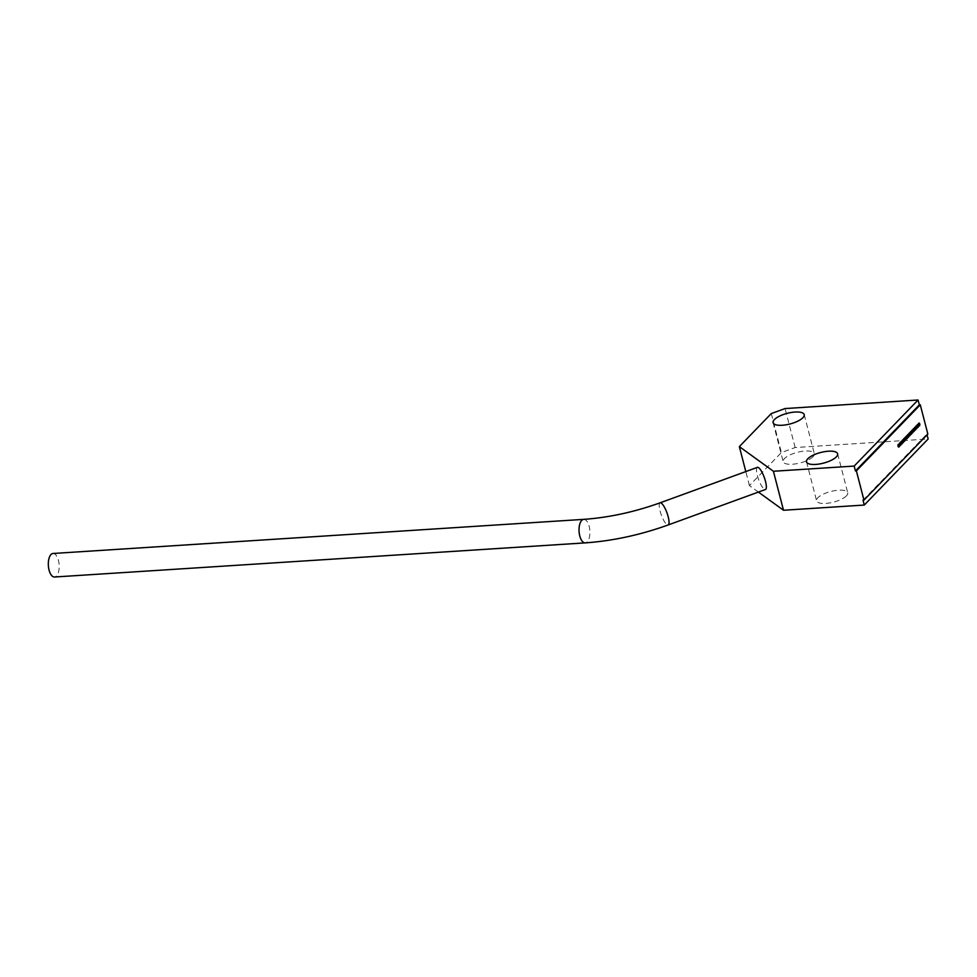 <?xml version="1.0" encoding="UTF-8"?>
<svg xmlns="http://www.w3.org/2000/svg" width="977" height="977" viewBox="0 0 977 977"><rect width="100%" height="100%" fill="white"/><g stroke="black" fill="none" stroke-linecap="round" stroke-linejoin="round"><path stroke-width="0.73" stroke-dasharray="4.88 3.66" d="M916.988 424.641A1.417 0.647 86.3 0 0 916.707 426.253A1.417 0.647 86.3 0 0 917.415 427.352A1.417 0.647 86.3 0 0 917.659 427.23A1.417 0.647 86.3 0 0 917.94 425.618A1.417 0.647 86.3 0 0 917.232 424.519A1.417 0.647 86.3 0 0 916.988 424.641M918.356 423.236A1.417 0.647 86.3 0 0 918.062 424.848A1.417 0.647 86.3 0 0 918.783 425.948A1.417 0.647 86.3 0 0 919.015 425.825A1.417 0.647 86.3 0 0 919.308 424.213A1.417 0.647 86.3 0 0 918.6 423.114A1.417 0.647 86.3 0 0 918.356 423.236M812.986 456.723A16.072 5.496 165.5 0 1 796.145 463.794A16.072 5.496 165.5 0 1 783.175 461.657A16.072 5.496 165.5 0 1 784.482 458.555A16.072 5.496 165.5 0 1 801.323 451.472A16.072 5.496 165.5 0 1 814.293 453.609A16.072 5.496 165.5 0 1 812.986 456.723M846.412 495.876A16.072 5.496 165.5 0 1 829.571 502.96A16.072 5.496 165.5 0 1 816.601 500.822A16.072 5.496 165.5 0 1 817.908 497.708A16.072 5.496 165.5 0 1 834.749 490.637A16.072 5.496 165.5 0 1 847.718 492.774A16.072 5.496 165.5 0 1 846.412 495.876M915.632 426.057A1.417 0.647 86.3 0 0 915.339 427.67A1.417 0.647 86.3 0 0 916.047 428.769A1.417 0.647 86.3 0 0 916.292 428.634A1.417 0.647 86.3 0 0 916.585 427.034A1.417 0.647 86.3 0 0 915.864 425.935A1.417 0.647 86.3 0 0 915.632 426.057M914.264 427.462A1.417 0.647 86.3 0 0 913.983 429.074A1.417 0.647 86.3 0 0 914.692 430.173A1.417 0.647 86.3 0 0 914.936 430.051A1.417 0.647 86.3 0 0 915.217 428.439A1.417 0.647 86.3 0 0 914.509 427.34A1.417 0.647 86.3 0 0 914.264 427.462M912.897 428.879A1.417 0.647 86.3 0 0 912.616 430.491A1.417 0.647 86.3 0 0 913.324 431.578A1.417 0.647 86.3 0 0 913.568 431.455A1.417 0.647 86.3 0 0 913.849 429.843A1.417 0.647 86.3 0 0 913.141 428.744A1.417 0.647 86.3 0 0 912.897 428.879M911.541 430.283A1.417 0.647 86.3 0 0 911.248 431.895A1.417 0.647 86.3 0 0 911.968 432.994A1.417 0.647 86.3 0 0 912.2 432.872A1.417 0.647 86.3 0 0 912.494 431.26A1.417 0.647 86.3 0 0 911.785 430.161A1.417 0.647 86.3 0 0 911.541 430.283M910.173 431.7A1.417 0.647 86.3 0 0 909.892 433.3A1.417 0.647 86.3 0 0 910.601 434.399A1.417 0.647 86.3 0 0 910.845 434.276A1.417 0.647 86.3 0 0 911.126 432.664A1.417 0.647 86.3 0 0 910.417 431.565A1.417 0.647 86.3 0 0 910.173 431.7M908.818 433.104A1.417 0.647 86.3 0 0 908.525 434.716A1.417 0.647 86.3 0 0 909.233 435.815A1.417 0.647 86.3 0 0 909.477 435.681A1.417 0.647 86.3 0 0 909.77 434.081A1.417 0.647 86.3 0 0 909.05 432.982A1.417 0.647 86.3 0 0 908.818 433.104M907.45 434.509A1.417 0.647 86.3 0 0 907.169 436.121A1.417 0.647 86.3 0 0 907.877 437.22A1.417 0.647 86.3 0 0 908.121 437.098A1.417 0.647 86.3 0 0 908.402 435.486A1.417 0.647 86.3 0 0 907.694 434.386A1.417 0.647 86.3 0 0 907.45 434.509M906.082 435.925A1.417 0.647 86.3 0 0 905.801 437.537A1.417 0.647 86.3 0 0 906.509 438.636A1.417 0.647 86.3 0 0 906.754 438.502A1.417 0.647 86.3 0 0 907.035 436.89A1.417 0.647 86.3 0 0 906.326 435.803A1.417 0.647 86.3 0 0 906.082 435.925M904.726 437.33A1.417 0.647 86.3 0 0 904.433 438.942A1.417 0.647 86.3 0 0 905.154 440.041A1.417 0.647 86.3 0 0 905.386 439.919A1.417 0.647 86.3 0 0 905.679 438.307A1.417 0.647 86.3 0 0 904.971 437.207A1.417 0.647 86.3 0 0 904.726 437.33M903.359 438.746A1.417 0.647 86.3 0 0 903.078 440.358A1.417 0.647 86.3 0 0 903.786 441.445A1.417 0.647 86.3 0 0 904.03 441.323A1.417 0.647 86.3 0 0 904.311 439.711A1.417 0.647 86.3 0 0 903.603 438.612A1.417 0.647 86.3 0 0 903.359 438.746M902.003 440.151A1.417 0.647 86.3 0 0 901.71 441.763A1.417 0.647 86.3 0 0 902.418 442.862A1.417 0.647 86.3 0 0 902.663 442.74A1.417 0.647 86.3 0 0 902.956 441.128A1.417 0.647 86.3 0 0 902.235 440.029A1.417 0.647 86.3 0 0 902.003 440.151M900.635 441.567A1.417 0.647 86.3 0 0 900.354 443.167A1.417 0.647 86.3 0 0 901.063 444.266A1.417 0.647 86.3 0 0 901.307 444.144A1.417 0.647 86.3 0 0 901.588 442.532A1.417 0.647 86.3 0 0 900.879 441.433A1.417 0.647 86.3 0 0 900.635 441.567M899.267 442.972A1.417 0.647 86.3 0 0 898.987 444.584A1.417 0.647 86.3 0 0 899.695 445.683A1.417 0.647 86.3 0 0 899.939 445.549A1.417 0.647 86.3 0 0 900.22 443.949A1.417 0.647 86.3 0 0 899.512 442.85A1.417 0.647 86.3 0 0 899.267 442.972M897.912 444.376A1.417 0.647 86.3 0 0 897.619 445.988A1.417 0.647 86.3 0 0 898.339 447.087A1.417 0.647 86.3 0 0 898.571 446.965A1.417 0.647 86.3 0 0 898.864 445.353A1.417 0.647 86.3 0 0 898.156 444.254A1.417 0.647 86.3 0 0 897.912 444.376M863.009 500.187L926.892 434.118L927.075 434.838M758.396 492.078L749.432 485.593L781.368 452.559L795.131 447.539L928.15 438.991M749.432 485.593L745.805 471.586M771.293 413.564L781.368 452.559M795.131 447.539L785.056 408.557M927.845 434.057L926.892 434.118M53.002 553.483A11.785 5.398 -93.7 0 1 58.437 560.395A11.785 5.398 -93.7 0 1 54.517 577.004M757.395 467.36A11.785 3.016 -110 0 0 757.346 475.481A11.785 3.016 -110 0 0 765.467 489.501M897.655 446.159A1.417 0.647 -93.7 0 1 898.156 444.254A1.417 0.647 -93.7 0 1 898.828 445.182A1.417 0.647 -93.7 0 1 898.339 447.087A1.417 0.647 -93.7 0 1 897.655 446.159M899.023 444.743A1.417 0.647 -93.7 0 1 899.512 442.85A1.417 0.647 -93.7 0 1 900.196 443.778A1.417 0.647 -93.7 0 1 899.695 445.683A1.417 0.647 -93.7 0 1 899.023 444.743M900.379 443.338A1.417 0.647 -93.7 0 1 900.879 441.433A1.417 0.647 -93.7 0 1 901.551 442.373A1.417 0.647 -93.7 0 1 901.063 444.266A1.417 0.647 -93.7 0 1 900.379 443.338M901.747 441.934A1.417 0.647 -93.7 0 1 902.235 440.029A1.417 0.647 -93.7 0 1 902.919 440.957A1.417 0.647 -93.7 0 1 902.418 442.862A1.417 0.647 -93.7 0 1 901.747 441.934M903.102 440.517A1.417 0.647 -93.7 0 1 903.603 438.612A1.417 0.647 -93.7 0 1 904.287 439.552A1.417 0.647 -93.7 0 1 903.786 441.445A1.417 0.647 -93.7 0 1 903.102 440.517M904.47 439.113A1.417 0.647 -93.7 0 1 904.971 437.207A1.417 0.647 -93.7 0 1 905.642 438.136A1.417 0.647 -93.7 0 1 905.154 440.041A1.417 0.647 -93.7 0 1 904.47 439.113M905.838 437.696A1.417 0.647 -93.7 0 1 906.326 435.803A1.417 0.647 -93.7 0 1 907.01 436.731A1.417 0.647 -93.7 0 1 906.509 438.636A1.417 0.647 -93.7 0 1 905.838 437.696M907.193 436.292A1.417 0.647 -93.7 0 1 907.694 434.386A1.417 0.647 -93.7 0 1 908.366 435.315A1.417 0.647 -93.7 0 1 907.877 437.22A1.417 0.647 -93.7 0 1 907.193 436.292M908.561 434.875A1.417 0.647 -93.7 0 1 909.05 432.982A1.417 0.647 -93.7 0 1 909.734 433.91A1.417 0.647 -93.7 0 1 909.233 435.815A1.417 0.647 -93.7 0 1 908.561 434.875M909.917 433.47A1.417 0.647 -93.7 0 1 910.417 431.565A1.417 0.647 -93.7 0 1 911.101 432.506A1.417 0.647 -93.7 0 1 910.601 434.399A1.417 0.647 -93.7 0 1 909.917 433.47M911.285 432.066A1.417 0.647 -93.7 0 1 911.785 430.161A1.417 0.647 -93.7 0 1 912.457 431.089A1.417 0.647 -93.7 0 1 911.968 432.994A1.417 0.647 -93.7 0 1 911.285 432.066M912.652 430.649A1.417 0.647 -93.7 0 1 913.141 428.744A1.417 0.647 -93.7 0 1 913.825 429.685A1.417 0.647 -93.7 0 1 913.324 431.578A1.417 0.647 -93.7 0 1 912.652 430.649M914.008 429.245A1.417 0.647 -93.7 0 1 914.509 427.34A1.417 0.647 -93.7 0 1 915.18 428.268A1.417 0.647 -93.7 0 1 914.692 430.173A1.417 0.647 -93.7 0 1 914.008 429.245M915.376 427.828A1.417 0.647 -93.7 0 1 915.864 425.935A1.417 0.647 -93.7 0 1 916.548 426.864A1.417 0.647 -93.7 0 1 916.047 428.769A1.417 0.647 -93.7 0 1 915.376 427.828M916.731 426.424A1.417 0.647 -93.7 0 1 917.232 424.519A1.417 0.647 -93.7 0 1 917.916 425.447A1.417 0.647 -93.7 0 1 917.415 427.352A1.417 0.647 -93.7 0 1 916.731 426.424M918.099 425.019A1.417 0.647 -93.7 0 1 918.6 423.114A1.417 0.647 -93.7 0 1 919.272 424.042A1.417 0.647 -93.7 0 1 918.783 425.948A1.417 0.647 -93.7 0 1 918.099 425.019M660.086 502.825A11.785 3.016 -110 0 0 660.049 510.947A11.785 3.016 -110 0 0 668.158 524.967M583.709 519.361A11.785 5.398 -93.7 0 1 589.155 526.273A11.785 5.398 -93.7 0 1 585.223 542.882M773.1 422.675L783.175 461.657M806.513 461.84L816.601 500.822M837.631 453.792L847.718 492.774M804.218 414.627L814.293 453.609"/><path stroke-width="1.47" d="M917.464 424.616A1.417 0.647 86.3 0 0 917.183 426.228A1.417 0.647 86.3 0 0 917.891 427.328A1.417 0.647 86.3 0 0 918.136 427.193A1.417 0.647 86.3 0 0 918.417 425.593A1.417 0.647 86.3 0 0 917.708 424.494A1.417 0.647 86.3 0 0 917.464 424.616M918.832 423.212A1.417 0.647 86.3 0 0 918.539 424.812A1.417 0.647 86.3 0 0 919.247 425.911A1.417 0.647 86.3 0 0 919.491 425.789A1.417 0.647 86.3 0 0 919.784 424.177A1.417 0.647 86.3 0 0 919.076 423.078A1.417 0.647 86.3 0 0 918.832 423.212M802.911 417.729A16.072 5.496 165.5 0 1 786.07 424.812A16.072 5.496 165.5 0 1 773.1 422.675A16.072 5.496 165.5 0 1 774.407 419.56A16.072 5.496 165.5 0 1 791.248 412.489A16.072 5.496 165.5 0 1 804.218 414.627A16.072 5.496 165.5 0 1 802.911 417.729M836.324 456.894A16.072 5.496 165.5 0 1 819.483 463.977A16.072 5.496 165.5 0 1 806.513 461.84A16.072 5.496 165.5 0 1 807.82 458.726A16.072 5.496 165.5 0 1 824.661 451.655A16.072 5.496 165.5 0 1 837.631 453.792A16.072 5.496 165.5 0 1 836.324 456.894M916.096 426.021A1.417 0.647 86.3 0 0 915.815 427.633A1.417 0.647 86.3 0 0 916.524 428.732A1.417 0.647 86.3 0 0 916.768 428.61A1.417 0.647 86.3 0 0 917.049 426.998A1.417 0.647 86.3 0 0 916.341 425.899A1.417 0.647 86.3 0 0 916.096 426.021M914.741 427.438A1.417 0.647 86.3 0 0 914.448 429.05A1.417 0.647 86.3 0 0 915.168 430.149A1.417 0.647 86.3 0 0 915.412 430.014A1.417 0.647 86.3 0 0 915.693 428.402A1.417 0.647 86.3 0 0 914.985 427.315A1.417 0.647 86.3 0 0 914.741 427.438M913.373 428.842A1.417 0.647 86.3 0 0 913.092 430.454A1.417 0.647 86.3 0 0 913.8 431.553A1.417 0.647 86.3 0 0 914.045 431.431A1.417 0.647 86.3 0 0 914.325 429.819A1.417 0.647 86.3 0 0 913.617 428.72A1.417 0.647 86.3 0 0 913.373 428.842M912.017 430.259A1.417 0.647 86.3 0 0 911.724 431.871A1.417 0.647 86.3 0 0 912.433 432.958A1.417 0.647 86.3 0 0 912.677 432.835A1.417 0.647 86.3 0 0 912.97 431.223A1.417 0.647 86.3 0 0 912.262 430.124A1.417 0.647 86.3 0 0 912.017 430.259M910.649 431.663A1.417 0.647 86.3 0 0 910.369 433.275A1.417 0.647 86.3 0 0 911.077 434.374A1.417 0.647 86.3 0 0 911.321 434.252A1.417 0.647 86.3 0 0 911.602 432.64A1.417 0.647 86.3 0 0 910.894 431.541A1.417 0.647 86.3 0 0 910.649 431.663M909.282 433.08A1.417 0.647 86.3 0 0 909.001 434.68A1.417 0.647 86.3 0 0 909.709 435.779A1.417 0.647 86.3 0 0 909.953 435.657A1.417 0.647 86.3 0 0 910.234 434.044A1.417 0.647 86.3 0 0 909.526 432.945A1.417 0.647 86.3 0 0 909.282 433.08M907.926 434.484A1.417 0.647 86.3 0 0 907.633 436.096A1.417 0.647 86.3 0 0 908.354 437.195A1.417 0.647 86.3 0 0 908.598 437.061A1.417 0.647 86.3 0 0 908.879 435.461A1.417 0.647 86.3 0 0 908.17 434.362A1.417 0.647 86.3 0 0 907.926 434.484M906.558 435.889A1.417 0.647 86.3 0 0 906.277 437.501A1.417 0.647 86.3 0 0 906.986 438.6A1.417 0.647 86.3 0 0 907.23 438.478A1.417 0.647 86.3 0 0 907.511 436.866A1.417 0.647 86.3 0 0 906.803 435.766A1.417 0.647 86.3 0 0 906.558 435.889M905.203 437.305A1.417 0.647 86.3 0 0 904.91 438.917A1.417 0.647 86.3 0 0 905.618 440.016A1.417 0.647 86.3 0 0 905.862 439.882A1.417 0.647 86.3 0 0 906.155 438.27A1.417 0.647 86.3 0 0 905.447 437.183A1.417 0.647 86.3 0 0 905.203 437.305M903.835 438.71A1.417 0.647 86.3 0 0 903.554 440.322A1.417 0.647 86.3 0 0 904.262 441.421A1.417 0.647 86.3 0 0 904.507 441.299A1.417 0.647 86.3 0 0 904.787 439.687A1.417 0.647 86.3 0 0 904.079 438.588A1.417 0.647 86.3 0 0 903.835 438.71M902.467 440.126A1.417 0.647 86.3 0 0 902.186 441.726A1.417 0.647 86.3 0 0 902.895 442.825A1.417 0.647 86.3 0 0 903.139 442.703A1.417 0.647 86.3 0 0 903.42 441.091A1.417 0.647 86.3 0 0 902.711 439.992A1.417 0.647 86.3 0 0 902.467 440.126M901.112 441.531A1.417 0.647 86.3 0 0 900.831 443.143A1.417 0.647 86.3 0 0 901.539 444.242A1.417 0.647 86.3 0 0 901.783 444.12A1.417 0.647 86.3 0 0 902.064 442.508A1.417 0.647 86.3 0 0 901.356 441.409A1.417 0.647 86.3 0 0 901.112 441.531M899.744 442.935A1.417 0.647 86.3 0 0 899.463 444.547A1.417 0.647 86.3 0 0 900.171 445.646A1.417 0.647 86.3 0 0 900.415 445.524A1.417 0.647 86.3 0 0 900.696 443.912A1.417 0.647 86.3 0 0 899.988 442.813A1.417 0.647 86.3 0 0 899.744 442.935M898.388 444.352A1.417 0.647 86.3 0 0 898.095 445.964A1.417 0.647 86.3 0 0 898.803 447.063A1.417 0.647 86.3 0 0 899.048 446.929A1.417 0.647 86.3 0 0 899.341 445.329A1.417 0.647 86.3 0 0 898.632 444.23A1.417 0.647 86.3 0 0 898.388 444.352M927.075 434.838L928.15 438.991L864.266 505.06L863.009 500.187L863.949 500.126L927.845 434.057L920.273 404.808L919.333 404.869L855.437 470.951L854.179 466.078L773.418 471.268L783.505 510.25L758.396 492.078M919.333 404.869L918.062 399.996L854.179 466.078M745.805 471.586L739.345 446.611L771.293 413.564L785.056 408.557L918.062 399.996M739.345 446.611L773.418 471.268M864.266 505.06L783.505 510.25M920.273 404.808L856.389 470.89L863.949 500.126M856.389 470.89L855.437 470.951M54.517 577.004A11.785 5.398 -93.7 0 1 49.07 570.079A11.785 5.398 -93.7 0 1 53.002 553.483L583.709 519.361A11.785 5.398 -93.7 0 0 579.788 535.97A11.785 5.398 -93.7 0 0 585.223 542.882L54.517 577.004M660.086 502.825A11.785 3.016 -110 0 1 668.207 516.845A11.785 3.016 -110 0 1 668.158 524.967L765.467 489.501A11.785 3.016 -110 0 0 765.504 481.38A11.785 3.016 -110 0 0 757.395 467.36L660.086 502.825C634.244 512.082 608.781 517.59 583.709 519.361M898.132 446.123A1.417 0.647 -93.7 0 1 898.632 444.23A1.417 0.647 -93.7 0 1 899.304 445.158A1.417 0.647 -93.7 0 1 898.803 447.063A1.417 0.647 -93.7 0 1 898.132 446.123M899.487 444.718A1.417 0.647 -93.7 0 1 899.988 442.813A1.417 0.647 -93.7 0 1 900.672 443.753A1.417 0.647 -93.7 0 1 900.171 445.646A1.417 0.647 -93.7 0 1 899.487 444.718M900.855 443.314A1.417 0.647 -93.7 0 1 901.356 441.409A1.417 0.647 -93.7 0 1 902.027 442.337A1.417 0.647 -93.7 0 1 901.539 444.242A1.417 0.647 -93.7 0 1 900.855 443.314M902.223 441.897A1.417 0.647 -93.7 0 1 902.711 439.992A1.417 0.647 -93.7 0 1 903.395 440.932A1.417 0.647 -93.7 0 1 902.895 442.825A1.417 0.647 -93.7 0 1 902.223 441.897M903.578 440.493A1.417 0.647 -93.7 0 1 904.079 438.588A1.417 0.647 -93.7 0 1 904.763 439.516A1.417 0.647 -93.7 0 1 904.262 441.421A1.417 0.647 -93.7 0 1 903.578 440.493M904.946 439.076A1.417 0.647 -93.7 0 1 905.447 437.183A1.417 0.647 -93.7 0 1 906.119 438.111A1.417 0.647 -93.7 0 1 905.618 440.016A1.417 0.647 -93.7 0 1 904.946 439.076M906.302 437.672A1.417 0.647 -93.7 0 1 906.803 435.766A1.417 0.647 -93.7 0 1 907.486 436.695A1.417 0.647 -93.7 0 1 906.986 438.6A1.417 0.647 -93.7 0 1 906.302 437.672M907.67 436.255A1.417 0.647 -93.7 0 1 908.17 434.362A1.417 0.647 -93.7 0 1 908.842 435.29A1.417 0.647 -93.7 0 1 908.354 437.195A1.417 0.647 -93.7 0 1 907.67 436.255M909.037 434.85A1.417 0.647 -93.7 0 1 909.526 432.945A1.417 0.647 -93.7 0 1 910.21 433.886A1.417 0.647 -93.7 0 1 909.709 435.779A1.417 0.647 -93.7 0 1 909.037 434.85M910.393 433.446A1.417 0.647 -93.7 0 1 910.894 431.541A1.417 0.647 -93.7 0 1 911.565 432.469A1.417 0.647 -93.7 0 1 911.077 434.374A1.417 0.647 -93.7 0 1 910.393 433.446M911.761 432.029A1.417 0.647 -93.7 0 1 912.262 430.124A1.417 0.647 -93.7 0 1 912.933 431.065A1.417 0.647 -93.7 0 1 912.433 432.958A1.417 0.647 -93.7 0 1 911.761 432.029M913.116 430.625A1.417 0.647 -93.7 0 1 913.617 428.72A1.417 0.647 -93.7 0 1 914.301 429.648A1.417 0.647 -93.7 0 1 913.8 431.553A1.417 0.647 -93.7 0 1 913.116 430.625M914.484 429.208A1.417 0.647 -93.7 0 1 914.985 427.315A1.417 0.647 -93.7 0 1 915.657 428.244A1.417 0.647 -93.7 0 1 915.168 430.149A1.417 0.647 -93.7 0 1 914.484 429.208M915.852 427.804A1.417 0.647 -93.7 0 1 916.341 425.899A1.417 0.647 -93.7 0 1 917.024 426.827A1.417 0.647 -93.7 0 1 916.524 428.732A1.417 0.647 -93.7 0 1 915.852 427.804M917.208 426.387A1.417 0.647 -93.7 0 1 917.708 424.494A1.417 0.647 -93.7 0 1 918.38 425.422A1.417 0.647 -93.7 0 1 917.891 427.328A1.417 0.647 -93.7 0 1 917.208 426.387M918.575 424.983A1.417 0.647 -93.7 0 1 919.076 423.078A1.417 0.647 -93.7 0 1 919.748 424.018A1.417 0.647 -93.7 0 1 919.247 425.911A1.417 0.647 -93.7 0 1 918.575 424.983M668.158 524.967C640.289 534.969 612.652 540.94 585.223 542.882"/></g></svg>
